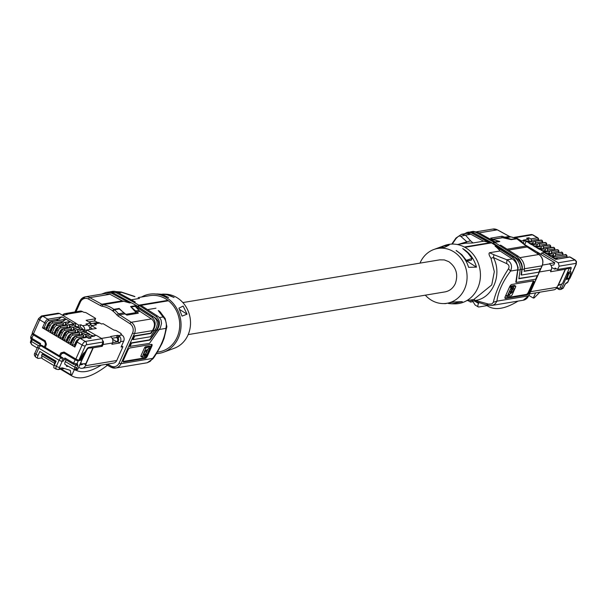 <?xml version="1.0" encoding="UTF-8"?>
<svg xmlns="http://www.w3.org/2000/svg" width="607" height="607" viewBox="0 0 607 607"><rect width="100%" height="100%" fill="white"/><g stroke="black" fill="none" stroke-linecap="round" stroke-linejoin="round"><path stroke-width="0.91" d="M532.529 244.78L533.06 245.554L534.926 245.979L536.732 246.305L537.036 245.63A1.123 0.994 -99.4 0 0 536.58 244.113L532.506 244.765L536.58 244.113M528.477 242.375L529.008 243.149L530.875 243.574L532.68 243.9L532.984 243.217A1.123 0.994 -99.4 0 0 532.529 241.7L528.454 242.36L532.529 241.7M534.668 244.181L535.268 242.838A1.123 0.994 -99.4 0 0 534.813 241.32L541.52 240.205L534.813 241.32A1.123 0.994 80.6 0 0 534.16 241.184L540.867 240.069A1.123 0.994 80.6 0 1 541.497 240.19A3.748 1.389 120.7 0 1 541.937 240.258A3.748 1.389 120.7 0 0 541.937 240.258L540.867 240.069M546.004 242.671A3.748 1.389 120.7 0 0 545.989 242.663A3.748 1.389 120.7 0 0 545.549 242.603L538.841 243.718A1.123 0.994 -99.4 0 0 537.499 244.166L537.134 244.993M533.075 242.588L533.447 241.761A1.123 0.994 80.6 0 1 534.16 241.184M532.9 243.407L534.312 244.242M538.841 243.718L538.864 243.726A1.123 0.994 80.6 0 1 539.319 245.251L538.72 246.594M536.952 245.812L538.363 246.647M553.341 254.629L553.713 253.802A1.123 0.994 80.6 0 1 555.048 253.347L561.763 252.231L555.079 253.362A1.123 0.994 -99.4 0 1 555.534 254.879L554.935 256.222M528.454 242.36L523.295 240.152L529.433 241.973M518.879 278.423L537.278 275.661L518.833 278.734L520.222 269.736C520.533 264.553 518.393 260.259 513.803 256.837L491.526 242.883L464.894 247.315M493.089 243.688L493.802 243.566L494.318 242.421L499.796 241.51L492.846 239.446M552.947 255.942L551.141 255.615L553.25 255.259L552.947 255.942L553.759 256.42M533.06 245.554L535.7 247.125L539.987 246.381A1.123 0.994 80.6 0 1 540.609 246.503L540.632 246.518A1.123 0.994 -99.4 0 1 541.087 248.035L540.784 248.711L537.112 247.967L539.752 249.53L544.661 248.908L540.617 249.583M536.732 246.305L537.544 246.783M557.81 258.825L551.672 257.011L555.701 259.401L569.245 256.928A1.123 0.994 -99.4 0 1 569.867 257.049L574.867 260.024L558.25 262.785L559.161 266.177L557.545 269.493L570.671 267.308A2.496 0.926 -59.3 0 1 570.967 267.353A2.496 0.926 -59.3 0 1 570.914 269.113L569.867 271.701L570.33 271.625A2.997 1.108 -59.3 0 1 570.709 273.567L568.911 278.552L569.692 278.423A2.496 0.69 -155.9 0 0 569.981 278.256L576.248 264.235A2.496 0.69 -155.9 0 1 575.967 264.394L569.692 278.423M551.141 255.615L547.62 254.606L551.649 256.996L566.255 254.705A3.748 1.389 120.7 0 0 566.255 254.705A3.748 1.389 120.7 0 0 565.815 254.644L551.672 257.011M540.898 254.492L541.71 252.96L544.16 252.55L547.59 254.591L552.142 253.605A1.123 0.994 80.6 0 1 552.772 253.726L552.772 253.726A1.123 0.994 80.6 0 1 553.25 255.259M541.71 252.96L558.25 262.785M530.617 241.776L531.216 240.433A1.123 0.994 80.6 0 0 530.753 238.915L528.864 237.785L526.58 238.164L528.477 239.295A1.123 0.994 80.6 0 1 528.932 240.812L528.629 241.487M527.824 242.239L531.876 241.563A1.123 0.994 80.6 0 1 532.506 241.685M532.68 243.9L533.492 244.378M529.008 243.149L531.649 244.72L535.928 243.968A1.123 0.994 80.6 0 1 536.558 244.097M540.784 248.711L541.596 249.196M539.987 249.462L544.039 248.787A1.123 0.994 80.6 0 1 544.661 248.908A1.123 0.994 -99.4 0 1 545.147 250.448L544.843 251.123L545.647 251.602M540.64 249.598L543.804 251.943L548.091 251.199A1.123 0.994 80.6 0 1 548.713 251.321L548.713 251.321A1.123 0.994 80.6 0 1 549.198 252.853L548.895 253.529L549.699 254.014M456.252 250.721L456.085 250.615C462.139 254.409 466.305 259.978 468.596 267.323L476.495 267.148L466.76 260.964M523.924 240.524L521.474 240.933L515.844 237.587L513.697 237.587M545.238 249.811L545.61 248.984A1.123 0.994 80.6 0 1 546.945 248.529L546.968 248.544A1.123 0.994 80.6 0 1 547.423 250.069L546.824 251.404M548.675 251.298L549.851 251.101M544.16 252.55L547.089 253.202L549.198 252.853M548.895 253.529L547.089 253.202M535.935 247.057L537.112 247.967M545.063 250.63L546.467 251.465M521.474 240.933L521.269 241.389M558.539 288.264L558.622 289.266A2.496 2.216 -99.4 0 0 561.596 288.257L560.026 287.764A1.252 1.108 -99.4 0 1 558.539 288.264L556.945 287.316A5 4.431 80.6 0 1 553.781 289.865L529.592 293.887M560.026 287.764L561.703 284.023M557.954 285.472L558.455 285.389A3.999 3.543 -99.4 0 0 560.223 284.471M525.26 244.947L540.996 254.295M544.039 251.867L545.215 252.778M531.876 244.644L532.506 244.765M530.26 241.836L528.849 240.994M528.864 237.785L528.249 239.158M516.838 238.839L511.208 239.613L502.604 237.724M567.651 271.997L568.964 272.46L569.867 271.701M541.163 250.372L544.843 251.123M492.785 243.521L493.908 243.331M478.885 302.567L478.521 303.394A4.499 1.669 120.7 0 0 478.278 306.914L475.122 305.04L472.269 300.488A4.499 1.669 -59.3 0 1 472.314 300.382M512.596 289.311L512.953 288.082M550.701 247.679L550.822 246.23L550.071 245.084L548.978 244.887A1.123 0.994 -99.4 0 1 549.601 245.008L549.623 245.023A3.748 1.389 120.7 0 1 550.071 245.084L550.071 245.084A3.748 1.389 120.7 0 0 550.048 245.076A3.748 1.389 120.7 0 0 549.601 245.008L542.916 246.138A1.123 0.994 80.6 0 1 543.371 247.656L542.772 248.999M545.799 248.695L544.623 248.885M550.875 253.817L551.482 252.474L558.19 251.359A1.123 0.994 80.6 0 0 557.734 249.841L550.997 250.941A1.123 0.994 80.6 0 1 551.482 252.474M558.812 252.497L558.926 251.048L558.174 249.902A3.748 1.389 120.7 0 0 558.152 249.887L558.174 249.902A3.748 1.389 120.7 0 0 557.734 249.841L551.019 250.957A1.123 0.994 -99.4 0 0 549.661 251.389L549.289 252.216M549.115 253.036L550.526 253.878M478.278 306.914A4.499 1.669 120.7 0 0 478.809 306.99L487.482 305.549A4.499 1.669 120.7 0 0 487.982 305.374M541.012 248.217L542.415 249.06M542.893 246.123A1.123 0.994 -99.4 0 0 541.55 246.579L541.186 247.398M553.167 255.448L554.578 256.283M464.302 233.801L467.382 232.36A9.993 8.855 80.6 0 1 472.2 233.361L489.485 242.808L490.919 242.565L473.824 233.088L469.074 232.071L466.965 232.42M461.586 234.256L466.722 233.399L470.766 234.264L465.448 235.152L461.586 234.256L455.94 238.065L451.783 244.097M557.545 269.493L555.048 268.006L554.51 269.113L551.664 267.421M441.775 246.571L436.828 248.407L444.893 247.231L449.15 245.038L442.169 246.419L441.775 246.571L442.973 247.246M516.39 256.404A9.993 8.855 -99.4 0 1 519.979 260.54L517.908 259.31C520.912 262.285 522.248 265.57 521.921 269.174L521.056 274.812L521.451 275.054L538.841 272.156L540.412 268.651L524.076 271.367L524.433 269.03C524.752 263.855 522.612 259.553 518.021 256.139L516.39 256.404L499.288 245.403A28.483 25.244 -99.4 0 0 494.318 242.421M515.722 258.339L516.542 258.203L498.613 246.662A26.981 23.916 -99.4 0 0 495.168 244.446L493.802 243.566M516.542 258.203A8.49 7.527 80.6 0 1 517.908 259.31M518.021 256.139L500.722 245.167L499.288 245.403M452.245 244.082L455.986 238.634L458.004 236.624L459.529 235.948L460.743 236.328L465.448 235.152L470.622 240.865L466.866 241.776L460.743 236.328M506.686 263.628L506.936 259.796L512.323 258.901L500.031 250.987L489.492 252.74C488.544 253.476 489.037 255.327 490.98 258.294L493.354 257.512L506.686 263.628C508.992 264.789 509.592 266.496 508.499 268.764C500.722 280.722 495.676 291.891 493.354 302.278L491.822 303.978L488.4 304.069L486.571 304.79M474.439 300.875L475.433 300.427L488.4 304.069M566.68 279.197L569.002 279.121L567.469 282.536L566.521 283.302L567.757 282.369L566.65 282.672L564.965 284.44M569.131 278.514A2.496 0.69 -155.9 0 1 569.29 278.954A2.496 0.69 -155.9 0 1 569.002 279.121M524.122 271.056L540.412 268.651M492.52 239.279L501.814 237.732L502.065 236.244L490.585 238.156L493.734 239.727L491.845 240.046M567.226 278.074L568.911 278.552M490.98 258.294L494.326 271.648L491.738 284.949L473.771 299.517L475.433 300.427C492.672 298.257 502.604 274.463 493.354 257.512L493.961 254.735L489.492 252.74M465.994 261.086L471.214 260.221L472.003 258.453L467.754 252.884L462.709 248.559C469.552 252.732 474.143 258.931 476.495 267.148M419.976 263.135A27.793 24.637 80.6 0 1 433.793 249.515A27.793 24.637 80.6 0 1 453.262 251.495A27.793 24.637 80.6 0 1 466.487 282.968A27.793 24.637 80.6 0 1 442.784 303.576A27.793 24.637 80.6 0 1 431.456 300.245A27.793 24.637 80.6 0 1 425.302 295.169M182.851 302.567L439.696 259.849L444.316 259.925L448.732 261.632C456.206 267.163 458.406 274.478 455.326 283.575C453.118 288.204 449.681 290.981 445.022 291.891L188.178 334.601M472.003 258.453L466.297 260.335L465.971 261.056M493.703 242.102L493.112 243.415L471.601 231.662A9.993 8.855 80.6 0 1 476.419 232.656L493.703 242.102L498.742 241.298L498.552 241.715M492.717 243.483L493.112 243.415M490.851 242.997L490.919 242.565M464.355 247.019L489.485 242.808M498.742 241.298L493.734 239.727M442.784 303.576L445.28 303.637L454.142 301.975L462.291 301.633L451.745 303.796L454.226 303.857A29.978 26.571 -99.4 0 0 479.796 281.625A29.978 26.571 -99.4 0 0 465.531 247.679A29.978 26.571 -99.4 0 0 444.529 245.547L442.169 246.419M493.354 302.278L496.905 301.155L495.456 303.568L493.316 305.018L491.693 305.48L486.935 305.109L470.964 299.987M493.961 254.735L506.936 259.796C511.36 262.421 512.566 266.177 510.563 271.063L508.499 268.764M519.979 260.54L521.603 263.688L522.377 266.951L521.451 275.054M516.254 238.771L511.003 239.264L502.065 236.244M512.566 289.258L510.737 293.583C513.681 291.223 514.592 289.198 513.469 287.513L512.619 288.826L512.847 289.63M512.323 258.901A8.49 7.527 80.6 0 1 513.689 260.008L516.147 261.845L518.166 267.649L516.208 282.414L535.708 279.167L537.278 275.661M556.384 268.802L554.51 269.113M491.693 305.48L523.181 300.245L528.735 295.791A1.502 0.417 -155.9 0 1 528.568 295.89L542.013 265.836A1.502 0.417 24.1 0 0 542.188 265.737A1.502 0.417 24.1 0 0 542.142 265.532M513.689 260.008C516.694 262.983 518.037 266.276 517.71 269.872L515.806 282.179L516.208 282.414M510.275 286.14L511.466 286.853L515.684 286.147L514.486 285.442L514.531 286.056L514.486 285.442L510.275 286.14L509.622 286.868L505.912 295.169L505.957 295.784L505.912 295.169L507.111 295.875L507.156 296.489L511.375 295.791L512.02 295.063L515.73 286.762M510.821 288.72L511.906 289.364L512.255 288.886L512.566 287.657L510.965 288.393L508.059 294.881L508.097 295.343L509.698 294.615L510.677 292.415L510.457 291.618M496.511 245.865L495.077 246.108L512.171 257.11A9.993 8.855 -99.4 0 1 515.76 261.245M505.434 298.507L527.111 294.896A2.496 0.926 120.7 0 0 529.228 292.521L533.545 282.877A2.496 0.926 120.7 0 0 533.682 280.92A2.496 0.926 120.7 0 0 533.386 280.874L511.701 284.478A2.496 0.926 120.7 0 0 509.584 286.861L505.267 296.504A2.496 0.926 120.7 0 0 505.138 298.462A2.496 0.926 120.7 0 0 505.434 298.507L504.956 298.219M456.335 250.539L461.859 254.758L466.297 260.335M504.91 297.984L526.315 294.425A2.496 0.926 120.7 0 0 528.431 292.043L532.749 282.407A2.496 0.926 120.7 0 0 533.105 280.92M476.419 232.656L478.043 232.39L473.285 231.366L471.176 231.715L474.757 233.604M478.043 232.39L495.13 241.867M458.589 244.302L466.866 241.776L465.546 243.179L473.028 242.959L470.622 240.865M498.613 246.662L497.937 246.776M558.622 289.266L556.551 288.037M470.167 231.995L471.176 231.715M473.543 232.936L474.985 233.566M563.046 288.234L561.596 288.257L567.674 274.675L568.349 274.561L566.559 279.524M563.994 286.572L563.205 288.181L561.187 289.342L563.205 287.991L564.829 284.721M451.745 303.796L448.421 303.485M529.744 248.582L530.002 248.013L529.092 248.164M530.002 248.013L525.745 245.486M567.704 267.801L568.691 268.347A2.496 0.728 119.2 0 1 568.44 270.236L562.947 282.505A1.502 0.44 -60.8 0 1 561.786 284L558.63 284.956A1.502 0.44 -60.8 0 0 558.402 285.093L558.008 285.411A1.502 0.554 -59.3 0 0 557.34 286.428L556.953 287.308L530.571 291.694M558.008 285.411L565.216 269.303L550.511 271.746L551.293 269.994L539.395 271.974M500.031 250.987A28.483 25.244 -99.4 0 0 495.077 246.108M495.168 244.446L494.553 244.545M551.293 269.994A4.499 3.983 80.6 0 0 550.632 264.933L549.646 263.893A1.502 0.417 -155.9 0 1 549.585 263.666A1.502 0.417 -155.9 0 1 549.752 263.567L549.623 263.863M550.959 265.396L553.796 264.925L554.775 262.732L549.752 263.567M554.775 262.732L538.181 252.876L536.77 253.104M511.466 286.853L507.156 296.489M565.216 269.303A7.496 2.079 24.1 0 0 565.489 269.242L568.456 268.34A2.496 0.728 119.2 0 1 568.691 268.347M467.344 232.367L470.766 234.264M567.287 272.816A1.502 1.328 80.6 0 1 567.674 274.675L566.604 274.334M539.873 292.179L534.183 297.908L533.295 298.052L528.894 295.442M533.295 298.052L535.609 292.885M467.876 300.495L470.501 302.058L472.762 301.709M473.028 242.959L483.567 241.207L467.382 232.36M470.501 302.058L471.373 300.101M510.699 293.12L510.624 293.522M487.095 305.617L488.294 306.414C495.623 310.526 505.555 308.758 518.082 301.087M508.013 294.448L509.539 291.277M511.276 290.685L511.223 291.337L512.027 290.563L512.073 289.911L511.276 290.685M513.871 287.566L513.469 287.513M508.059 294.881L507.991 295.283M511.989 287.756L512.596 288.12L512.566 287.657M511.906 289.364L510.737 291.99L509.645 291.337M483.567 241.207A28.483 25.244 80.6 0 1 489.47 242.846M131.416 307.256L138.313 313.212L126.833 315.124L119.306 308.955L114.366 309.775L113.092 311.216L112.53 310.776L113.805 309.342L119.169 308.447L125.179 314.13M141.53 297.028A29.978 26.571 80.6 0 1 153.928 293.879A29.978 26.571 80.6 0 1 166.143 297.468A29.978 26.571 80.6 0 1 181.023 326.467A29.978 26.571 80.6 0 1 163.624 352.189L174.361 348.221A27.793 24.637 -99.4 0 0 190.492 324.373A27.793 24.637 -99.4 0 0 176.698 297.491A27.793 24.637 -99.4 0 0 165.37 294.16L162.577 294.092M156.727 293.947L163.055 294.919L168.571 297.476L161.796 294.676L153.928 293.879M157.001 293.955L166.629 294.592L174.065 297.483L168.708 295.025L162.843 294.099M179.634 309.517L187.055 314.176L183.147 306.057L178.921 308.174L182.062 316.118L187.055 314.176M163.624 352.189A29.978 26.571 80.6 0 1 156.371 353.638M138.13 297.597L149.717 295.67A28.483 25.244 80.6 0 1 167.889 300.344L167.638 300.913M140.9 305.359L168.45 300.776A28.483 25.244 80.6 0 1 177.123 337.272A28.483 25.244 80.6 0 1 159.057 351.855L157.319 352.143M138.442 306.952L155.68 318.212C159.246 321.179 159.573 325.079 156.659 329.92L149.595 339.837L131.15 342.902L129.579 346.407L149.481 343.403L160.385 327.75L161.523 323.432L161.06 320.026A9.993 8.855 -99.4 0 0 157.562 316.08L140.854 305.329L139.428 305.571L138.146 306.998M131.567 306.914L135.179 306.315L139.944 311.391L151.469 318.91C155.028 321.877 155.354 325.777 152.44 330.618L150.627 333.175L151.022 333.41L152.865 330.823C156.287 325.132 155.908 320.542 151.72 317.051L135.179 306.315M135.209 306.269L136.643 306.034L153.343 316.786L151.72 317.051M133.851 302.24L115.952 292.604L117.591 292.331L135.285 301.998L133.851 302.24L138.851 305.177L167.889 300.344M122.182 300.837L101.824 304.221A5 4.431 80.6 0 0 103.144 304.684A1.502 0.66 99.7 0 0 102.31 306.277A6.495 5.759 80.6 0 1 100.595 305.678A1.502 0.569 -61.3 0 1 101.824 304.221L89.76 297.627A8.49 7.527 -99.4 0 0 85.276 296.838L105.049 293.545L109.981 294.266L122.182 300.837L129.632 302.939L131.066 302.703A28.483 25.244 80.6 0 1 136.059 305.64L135.824 306.171M118.911 309.016L119.169 308.447M137.546 306.618L138.836 306.398M133.206 303.773L137.994 306.383L138.851 305.177M137.994 306.383L137.349 306.489M125.581 314.365L136.127 312.613L130.581 306.55L136.059 305.64M136.127 312.613L136.408 313.531M102.31 306.277A26.981 23.916 80.6 0 1 112.53 310.776L113.418 310.632M75.7 370.08C82.021 373.419 90.557 371.765 101.301 365.118M68.902 373.586L71.838 375.93C80.336 380.536 92.196 376.977 107.431 365.27M61.269 369.048L71.14 374.914L70.26 370.369L62.324 367.857L59.569 368.32A2.496 2.216 80.6 0 1 57.991 369.595L64.433 368.525M71.14 374.914L72.021 374.762L74.191 369.929M68.075 366.294L67.013 366.476A2.496 0.926 -59.3 0 1 66.717 366.431A2.496 0.926 -59.3 0 1 66.542 365.384M65.564 364.602A3.748 1.389 -59.3 0 1 65.124 364.541A3.748 1.389 -59.3 0 1 65.321 361.605L66.087 359.89M73.432 364.177L64.782 359.124L73.546 364.321L75.807 364.913L76.763 364.147L78.288 360.725L80.731 360.323L79.312 359.974M64.964 359.147L64.866 357.948L63.492 361.013A2.496 2.216 -99.4 0 0 62.483 357.637L60.222 356.294L61.679 353.661L65.336 352.788M32.869 333.455L32.49 333.516A2.496 0.69 -155.9 0 0 32.201 333.683A2.496 0.69 -155.9 0 0 33.347 334.889L44.622 341.589L45.457 344.017L44.432 346.916L42.171 345.573L40.897 345.785A2.496 0.926 120.7 0 0 38.772 348.168L36.048 354.26L38.044 355.444L39.819 351.476L56.132 361.173L54.364 365.133A3.748 1.389 120.7 0 0 54.16 368.077L57.991 369.595M44.432 346.916L60.222 356.294M73.72 364.352L73.622 363.145L75.154 359.731L63.879 353.031M75.154 359.731A2.496 0.69 24.1 0 0 78.288 360.725M92.036 325.549L90.261 324.495A4.499 3.983 80.6 0 1 92.317 323.379L97.34 322.545A4.499 3.983 80.6 0 1 99.836 323.038L101.437 323.986L103.144 323.706L113.122 329.631A1.502 0.417 -155.9 0 0 114.86 330.238A1.548 0.432 -155.9 0 1 116.658 330.861L120.52 333.16A1.502 0.417 -155.9 0 1 121.21 333.888A1.502 0.417 -155.9 0 1 121.036 333.987A1.502 0.417 24.1 0 0 120.861 334.085A1.502 0.417 24.1 0 0 121.544 334.806L121.908 335.026A4.499 3.983 80.6 0 1 123.737 341.104L121.089 347.014L122.918 346.711L121.582 345.922M122.918 346.711L116.741 360.52A5 4.431 80.6 0 1 113.57 363.077L82.279 368.274A5 4.431 80.6 0 1 79.502 367.728L78.69 367.25M93.797 321.065L95.466 321.247L97.59 322.514M86.217 337.257L85.412 336.771L87.825 335.747L85.716 336.096A1.123 0.994 -99.4 0 0 85.261 334.578L89.282 333.888L85.997 332.196L86.976 330.003L84.768 330.375L82.438 328.986A1.996 1.768 -99.4 0 0 81.581 327.924L79.987 326.976L77.817 327.332L78.796 325.147L80.966 324.783L79.987 326.976M117.91 341.718L116.992 341.87L117.857 340.11L117.303 338.069L116.43 337.553M62.475 315.238L67.225 314.449A1.502 0.417 -155.9 0 0 67.392 314.35A1.502 0.417 -155.9 0 0 67.331 314.123L67.187 314.456M75.154 325.754L76.49 326.543M75.989 323.478L78.796 325.147M88.44 325.572L89.874 325.329L90.853 323.136L86.111 320.321L95.428 318.766L94.449 320.959L88.774 321.9M89.79 329.533A4.499 3.983 -99.4 0 0 87.583 324.897L85.989 323.948L90.853 323.136M82.491 311.603L67.331 314.123L66.117 313.599A4.499 3.983 -99.4 0 0 65.01 313.607L79.995 311.11A4.499 3.983 80.6 0 1 82.491 311.603L82.856 311.816A1.502 0.417 -155.9 0 0 84.737 312.415A1.502 0.417 24.1 0 1 86.619 313.015L94.912 317.947A1.502 0.417 -155.9 0 1 95.595 318.667A1.502 0.417 -155.9 0 1 95.428 318.766M84.768 330.375A4.499 3.983 -99.4 0 0 82.56 325.731L80.966 324.783M65.01 313.607A4.499 3.983 -99.4 0 0 62.536 315.23M75.101 325.913L76.05 323.303L72.658 324.123M87.825 335.747L89.844 334.677L89.305 333.903L85.23 334.563A1.123 0.994 80.6 0 0 84.608 334.442L88.432 333.835M87.006 337.348L80.299 338.463A1.123 0.994 -99.4 0 0 79.669 338.342L86.376 337.226A1.123 0.994 -99.4 0 1 87.006 337.348L88.903 338.478L91.179 338.099L89.29 336.968A1.123 0.994 -99.4 0 0 87.947 337.424L87.772 337.811M85.716 336.096L85.412 336.771M83.485 335.625L83.895 335.018A1.123 0.994 80.6 0 1 84.608 334.442M82.165 334.844L81.361 334.366L85.792 332.264L85.253 331.498L84.381 331.43M83.766 333.334L81.664 333.691L81.361 334.366M81.664 333.691A1.123 0.994 -99.4 0 0 81.201 332.166L85.253 331.498L81.201 332.166M79.426 333.22L79.843 332.606A1.123 0.994 80.6 0 1 81.179 332.158M78.113 332.439L77.301 331.961L77.605 331.278A1.123 0.994 -99.4 0 0 77.15 329.76L80.329 329.017M75.374 330.815L75.792 330.2A1.123 0.994 80.6 0 1 77.127 329.745M74.062 330.026L73.25 329.548L73.553 328.873A1.123 0.994 -99.4 0 0 73.098 327.355L76.277 326.612M71.323 328.402L71.732 327.788A1.123 0.994 80.6 0 1 73.075 327.34M70.01 327.621L69.198 327.143L69.501 326.46A1.123 0.994 -99.4 0 0 69.046 324.942L69.023 324.927A1.123 0.994 -99.4 0 0 67.681 325.382L67.271 325.997M65.951 325.215L65.146 324.73L67.559 323.706L70.169 321.672L64.995 322.537A1.123 0.994 -99.4 0 1 65.45 324.055L65.146 324.73M61.899 322.803L61.095 322.325L66.117 319.267L70.146 321.664L64.995 322.537M64.964 322.522A1.123 0.994 -99.4 0 0 63.629 322.977L63.219 323.584M60.799 322.992L61.095 322.325M63.082 324.616L64.494 325.458M67.134 327.029L68.545 327.863M71.194 329.434L72.597 330.269M75.245 331.847L76.649 332.682M79.297 334.252L80.708 335.087M83.349 336.657L84.76 337.5M76.141 342.523L75.678 342.249L74.555 344.746L75.025 345.019M76.634 341.635L74.35 346.529L74.858 347.075L70.829 344.685L72.241 345.133L74.555 344.746M79.684 365.012L81.505 364.708A3.999 3.543 -99.4 0 0 83.288 363.775M70.966 342.614L70.503 342.34L71.618 339.837A2.997 1.108 -59.3 0 1 73.819 337.105M70.829 344.685L73.06 339.632L70.807 344.67L66.778 342.272L68.189 342.72L70.442 337.682A2.625 0.971 -59.3 0 1 72.673 335.185L79.38 334.07L78.781 335.405M70.807 344.67L70.291 344.123L72.574 339.23M70.503 342.34L68.189 342.72M64.388 352.227L60.905 352.917L59.334 355.763M60.905 352.917L64.054 352.022L75.845 359.033A2.496 0.69 24.1 0 0 78.978 360.027L79.912 359.617M68.523 336.824L66.239 341.718L66.755 342.257L62.726 339.867L66.914 340.208M62.726 339.867L64.957 334.814L62.703 339.852L58.674 337.462L60.085 337.909L62.339 332.864A2.625 0.971 -59.3 0 1 64.562 330.367A1.123 0.994 80.6 0 0 64.107 328.85L64.084 328.835A3.748 1.389 -59.3 0 0 60.905 332.401L60.928 332.416A3.748 1.389 -59.3 0 1 64.107 328.85L70.791 327.719A1.123 0.994 -99.4 0 0 70.169 327.598L63.454 328.713A1.123 0.994 80.6 0 1 64.084 328.835L70.791 327.719M60.419 332.006L58.135 336.9L58.644 337.446L54.615 335.049L56.026 335.496L58.348 335.11L59.759 331.961A2.997 1.108 -59.3 0 1 62.301 329.1L62.612 329.047M56.368 329.601L54.084 334.495L54.592 335.034L50.563 332.644L51.974 333.091L54.228 328.053A2.625 0.971 -59.3 0 1 56.459 325.549A1.123 0.994 -99.4 0 0 56.003 324.032L62.688 322.901A1.123 0.994 80.6 0 0 62.058 322.78L55.351 323.895A1.123 0.994 80.6 0 1 55.973 324.017A3.748 1.389 -59.3 0 0 52.794 327.59L54.228 328.053M52.316 327.188L50.024 332.082L50.54 332.628L46.511 330.231L47.923 330.678L50.237 330.299L51.648 327.143L52.119 327.416M46.511 330.231L48.765 325.193A3.748 1.389 -59.3 0 1 51.944 321.627A1.123 0.994 80.6 0 1 52.407 323.144A2.625 0.971 -59.3 0 0 50.176 325.64L48.742 325.177L46.489 330.216L42.46 327.826L46.648 328.167M45.328 347.447L46.42 344.313L45.229 340.846L33.438 333.835A2.496 0.69 -155.9 0 1 32.3 332.628L38.567 318.607A2.496 0.69 -155.9 0 0 39.713 319.813L33.438 333.835M62.802 353.342L63.325 352.515M54.137 365.695L42.08 358.532L41.61 355.581L42.126 354.116L55.138 361.848L54.402 363.183L54.387 365.08M43.203 353.486L42.922 354.283L42.126 354.116M41.61 355.581L54.402 363.183M55.138 361.848L55.776 361.969M42.922 354.283L55.798 361.931M54.759 332.977L54.289 332.704L55.412 330.208A2.997 1.108 -59.3 0 1 57.604 327.477M54.289 332.704L51.974 333.091M62.567 325.777L63.166 324.434A1.123 0.994 -99.4 0 0 62.711 322.916L62.688 322.901M50.237 330.299L50.707 330.572M54.501 324.229L54.198 324.282A2.997 1.108 120.7 0 0 51.648 327.143M50.586 322.059A1.123 0.994 80.6 0 1 51.299 321.482L66.095 319.252L62.066 316.862L57.035 319.919L57.847 320.397M73.599 323.713L70.169 321.672M76.05 323.303L59.516 313.478L58.143 313.204L41.504 315.966A2.496 2.216 80.6 0 1 42.892 316.239L59.516 313.478M46.489 330.216L45.973 329.677L48.257 324.783M46.185 327.886L47.596 324.73A2.997 1.108 -59.3 0 1 50.146 321.877L50.449 321.824M56.739 320.579L57.035 319.919M76.232 326.589L73.09 324.267L72.218 324.206M73.629 325.041L69.198 327.143M77.119 326.665L73.098 327.355M80.283 328.994L77.15 326.68M84.335 331.399L81.179 329.07L77.15 329.76M88.394 333.812L85.792 332.264M83.857 353.13L83.963 353.107A1.502 1.328 -99.4 0 0 84.813 352.363L86.551 349.67A2.496 0.926 -59.3 0 1 88.584 347.477L101.71 345.292L103.031 342.037L101.923 338.676L96.285 335.33L93.326 335.952L89.844 334.677M73.25 329.548L77.688 327.454M77.301 331.961L81.74 329.859M70.146 321.664L64.342 322.4M54.615 335.049L56.868 330.011A3.748 1.389 -59.3 0 1 60.055 326.437L66.74 325.306A1.123 0.994 -99.4 0 0 66.11 325.185L59.403 326.3C58.431 326.49 57.407 327.545 56.337 329.449L56.846 329.996A3.748 1.389 -59.3 0 1 60.032 326.422A1.123 0.994 -99.4 0 0 59.403 326.3M66.762 325.322A1.123 0.994 80.6 0 1 67.218 326.839L66.618 328.182M58.348 335.11L58.811 335.39M70.67 330.595L71.269 329.252A1.123 0.994 -99.4 0 0 70.814 327.734M60.085 337.909L62.862 337.796M62.703 339.852L62.187 339.305L64.471 334.411M64.137 340.315L66.391 335.276L64.979 334.829A3.748 1.389 -59.3 0 1 68.159 331.255L74.843 330.125A1.123 0.994 -99.4 0 0 74.221 330.003L67.514 331.118A1.123 0.994 80.6 0 1 68.136 331.24A3.748 1.389 -59.3 0 0 64.957 334.814L64.57 334.191M66.391 335.276A2.625 0.971 -59.3 0 1 68.614 332.773A1.123 0.994 80.6 0 0 68.159 331.255L74.843 330.125A1.123 0.994 80.6 0 1 75.329 331.657L74.729 333M62.4 337.522L63.811 334.366A2.997 1.108 120.7 0 1 66.353 331.505L66.664 331.46M68.037 337.704L67.567 337.431L66.451 339.928M67.567 337.431A2.997 1.108 -59.3 0 1 69.759 334.7M68.621 336.604L69.008 337.219L66.755 342.257L69.008 337.219A3.748 1.389 -59.3 0 1 72.187 333.653L78.895 332.537A1.123 0.994 -99.4 0 0 78.273 332.408L71.565 333.524A1.123 0.994 80.6 0 1 72.187 333.653L72.187 333.653A1.123 0.994 80.6 0 1 72.673 335.185M78.925 332.545A1.123 0.994 80.6 0 1 79.38 334.07M74.904 336.513A1.123 0.994 80.6 0 1 75.617 335.937L82.324 334.821A1.123 0.994 80.6 0 1 82.954 334.943L76.239 336.058L82.954 334.943A1.123 0.994 -99.4 0 1 83.432 336.475L76.725 337.591A1.123 0.994 -99.4 0 0 76.27 336.073A3.748 1.389 -59.3 0 0 73.083 339.647L74.494 340.095A2.625 0.971 -59.3 0 1 76.725 337.591M82.833 337.818L83.432 336.475M75.511 364.936L74.32 369.807L74.35 369.056L76.444 368.942L75.291 370.149L76.467 369.951A2.496 2.216 -99.4 0 0 78.045 368.677L84.123 355.087A1.502 1.328 -99.4 0 0 83.758 353.251M39.69 345.482L40.57 343.509L31.814 338.311L31.913 339.51L40.168 344.412M62.483 357.637L61.201 357.849L40.897 345.785A2.496 2.216 -99.4 0 0 39.508 345.512L40.783 345.3A2.496 2.216 80.6 0 1 42.171 345.573M38.044 355.444A3.748 1.389 120.7 0 0 37.846 358.38A3.748 1.389 120.7 0 0 38.287 358.441L41.966 357.834M45.457 344.017L46.276 343.881M44.622 341.589L45.442 341.453M32.512 344.966L31.716 344.693L30.646 341.733M30.942 343.266L31.473 341.491L30.965 340.664L30.35 342.287L31.716 344.693L37.194 347.948M83.971 363.73L85.845 364.845L85.45 365.718A5 4.431 80.6 0 1 82.279 368.274M85.268 352.288L84.062 353.084M116.992 341.87L112.576 339.252M80.83 362.455L86.611 350.368A2.496 1.115 -57.6 0 1 88.903 348.092L92.939 347.826A7.496 2.079 24.1 0 0 93.258 347.788L102.264 346.293L100.83 345.444M96.02 335.375L86.976 330.003L96.293 328.455L91.551 325.633L90.564 327.826L92.651 329.062M92.317 323.379A4.499 3.983 80.6 0 1 94.821 323.872L96.414 324.821L91.551 325.633M103.22 341.058A4.499 3.983 80.6 0 1 103.046 344.541L112.485 342.97A4.499 3.983 80.6 0 0 111.635 337.697L110.77 336.877A1.502 0.417 -155.9 0 1 110.626 336.559A1.502 0.417 -155.9 0 1 110.8 336.46L110.671 336.748M121.908 335.026L118.532 335.588A1.502 0.417 -155.9 0 0 117.417 335.36L110.8 336.46M112.485 342.97L111.893 344.283L119.883 342.955L120.474 341.642A4.499 3.983 -99.4 0 0 119.625 336.369L118.099 338.114A1.996 1.768 80.6 0 1 118.479 340.459L117.887 341.771L119.883 342.955M103.046 344.541L102.264 346.293M85.845 364.845A1.502 0.554 120.7 0 0 86.057 363.904L85.853 363.676A1.502 0.668 122.4 0 0 85.837 363.669A1.502 0.668 122.4 0 0 85.625 363.623L81.323 363.904A1.502 0.668 122.4 0 1 81.11 363.851A1.502 0.668 122.4 0 1 81.126 362.637M119.625 336.369L118.532 335.588L117.553 337.773L118.099 338.114M112.083 338.274L116.438 337.545A1.502 0.417 -155.9 0 1 117.553 337.773M89.768 334.434L92.325 335.952M112.614 342.652L117.887 341.771M93.835 335.739L94.464 336.111L88.66 336.847M75.678 342.249A2.997 1.108 -59.3 0 1 77.871 339.518M134.906 296.694L121.62 292.331L116.514 291.641L121.271 292.013L121.62 292.331L118.524 292.847M131.249 299.797L139.496 298.424M109.04 291.997L112.583 291.36A9.993 8.855 80.6 0 1 117.591 292.331M110.155 291.755L115.952 292.604M124.701 299.221L131.719 302.999M113.372 293.029A9.993 8.855 80.6 0 0 108.365 292.058L105.937 292.46L111.741 293.302L113.372 293.029L131.066 302.703M136.036 305.7L136.56 305.609M101.551 294.129L105.937 292.46M129.632 302.939L111.741 293.302M139.428 305.571L155.931 316.353C160.127 319.836 160.506 324.426 157.084 330.125L149.997 340.072L131.544 343.137L129.974 346.643M149.595 339.837L149.997 340.072M151.022 333.41L134.686 336.126L133.115 339.632L150.513 336.741L156.477 327.742L157.304 324.138L156.841 320.731A9.993 8.855 -99.4 0 0 153.343 316.786M159.368 317.598L163.108 316.975L165.195 318.546L166.872 326.68L165.908 328.379C166.94 323.668 166.007 319.866 163.108 316.975L158.245 310.564L159.573 311.239M160.931 312.757L158.245 310.564M155.961 308.212L147.509 309.616M124.814 313.902L119.587 314.775L131.241 322.279A8.49 7.527 80.6 0 1 134.458 333.607L121.013 363.669L152.668 358.403L150.202 361.347L147.182 362.774L152.736 358.957C154.368 357.265 157.494 352.03 162.122 343.251L164.049 338.486L166.872 326.68M123.661 361.992L145.346 358.388A2.496 0.926 120.7 0 0 147.463 356.005L151.773 346.369A2.496 0.926 120.7 0 0 151.909 344.412A2.496 0.926 120.7 0 0 151.613 344.366L129.936 347.97A2.496 0.926 120.7 0 0 127.811 350.353L123.502 359.989A2.496 0.926 120.7 0 0 123.365 361.947A2.496 0.926 120.7 0 0 123.661 361.992L123.191 361.711M133.115 339.632L132.713 339.396L134.284 335.891L134.686 336.126M150.627 333.175L134.284 335.891M151.773 346.369L150.976 345.891L150.589 346.756M150.976 345.891A2.496 0.926 120.7 0 0 151.34 344.412M145.346 358.388L144.542 357.91A2.496 0.926 120.7 0 0 146.105 356.537M144.542 357.91L123.145 361.476M150.733 347.47L150.688 346.847L149.489 346.142L149.534 346.756L149.489 346.142L145.278 346.84L144.625 347.568L140.915 355.869L140.961 356.484L140.915 355.869L142.114 356.575L142.159 357.189L146.37 356.491L147.023 355.763L150.733 347.47L150.688 346.847L146.469 347.553L145.824 348.281L142.159 357.189M147.106 349.761L147.144 350.224L147.091 349.761C144.162 352.121 143.252 354.147 144.375 355.831L144.883 355.285L143.692 354.571L143.753 352.933M143.973 355.77L144.398 355.831M146.651 349.928L147.144 350.224L146.803 350.983L145.93 350.467M144.883 355.285L146.803 350.983M146.568 352.659L146.613 352.007L145.771 353.433L146.568 352.659M146.879 354.951L146.393 355.497L145.278 355.679L145.248 355.224L148.146 348.729L149.747 348.001L146.879 354.951L145.703 354.245M145.248 355.224L145.172 355.619M149.17 348.092L149.785 348.456L149.747 348.001M148.154 348.714L147.16 350.945M131.15 342.902L131.544 343.137M537.036 245.63L534.926 245.979M532.984 243.217L530.875 243.574M542.468 242.883A2.625 0.971 120.7 0 0 541.975 241.723L535.268 242.838M541.975 241.723A1.123 0.994 -99.4 0 0 541.52 240.205A3.748 1.389 120.7 0 1 541.96 240.273L542.719 241.411L542.597 242.861M538.864 243.726L545.549 242.603A1.123 0.994 -99.4 0 0 544.927 242.474L538.212 243.589M539.319 245.251L546.027 244.135A1.123 0.994 -99.4 0 0 545.572 242.61A3.748 1.389 120.7 0 1 546.019 242.679L546.77 243.817L546.649 245.274M546.52 245.296A2.625 0.971 120.7 0 0 546.027 244.135M554.426 253.225L562.226 252.315A3.748 1.389 120.7 0 0 562.203 252.3A3.748 1.389 120.7 0 0 561.763 252.231A3.748 1.389 120.7 0 1 562.226 252.315L562.985 253.453L562.864 254.902M562.727 254.925A2.625 0.971 120.7 0 0 562.241 253.764L555.534 254.879M562.241 253.764A1.123 0.994 -99.4 0 0 561.786 252.246A1.123 0.994 80.6 0 0 561.134 252.11M541.087 248.035L538.986 248.384M576.248 264.235L576.491 261.534L575.315 260.084L570.314 257.11A3.748 1.389 120.7 0 0 569.867 257.049L555.701 259.401M565.185 254.515A1.123 0.994 -99.4 0 1 565.815 254.644L551.649 256.996M547.62 254.606L552.795 253.741L547.59 254.591M554.76 250.084L554.874 248.635L554.123 247.497A3.748 1.389 120.7 0 0 554.1 247.481A3.748 1.389 120.7 0 0 553.652 247.413L553.675 247.428A1.123 0.994 -99.4 0 0 553.03 247.292L554.123 247.497A3.748 1.389 120.7 0 0 553.675 247.428L546.968 248.544M523.295 240.152L528.477 239.295M530.753 238.915L537.468 237.8A1.123 0.994 80.6 0 1 537.923 239.317L531.216 240.433M515.844 237.587L532.46 234.826L537.468 237.8A3.748 1.389 120.7 0 1 537.908 237.861L538.659 239.006L538.546 240.455M554.623 250.107A2.625 0.971 120.7 0 0 554.138 248.946A1.123 0.994 -99.4 0 0 553.675 247.428L546.945 248.529M547.423 250.069L554.138 248.946M557.082 249.705L558.152 249.887A3.748 1.389 120.7 0 0 557.704 249.826A1.123 0.994 -99.4 0 0 557.082 249.705L550.374 250.82M526.823 241.161L528.932 240.812M575.967 264.394A1.252 0.463 120.7 0 0 575.884 263.4L559.161 266.177M536.558 247.178L540.609 246.503M540.632 246.518L536.588 247.193M524.311 240.6L523.287 243.012M514.433 237.322L531.072 234.552A2.496 2.216 80.6 0 1 532.46 234.826A3.748 1.389 120.7 0 1 532.908 234.886L537.908 237.861M526.094 241.419L524.805 244.462M527.422 247.178A1.502 0.539 122.8 0 0 527.324 247.026L526.239 246.063A1.502 0.379 -39.8 0 0 526.049 246.025A5 4.431 -99.4 0 0 527.142 246.996L508.499 250.099M539.084 254.69A1.502 0.539 122.8 0 0 538.978 254.53L527.324 247.026A1.502 0.539 122.8 0 0 527.142 246.996L538.796 254.5A8.49 7.527 80.6 0 1 542.013 265.836L524.478 268.749M516.732 238.733L526.239 246.063A1.502 0.379 -39.8 0 1 526.246 246.252M507.057 249.181L526.049 246.025A28.483 25.244 -99.4 0 0 516.572 238.718M545.147 250.448L543.037 250.797M568.85 272.475A1.502 0.554 -59.3 0 1 568.729 273.203A1.502 0.637 19.9 0 0 570.709 273.567M570.33 271.625A1.502 1.328 80.6 0 1 569.169 272.406M543.371 247.656L550.079 246.541A1.123 0.994 -99.4 0 0 549.623 245.023L542.916 246.138M550.572 247.702A2.625 0.971 120.7 0 0 550.079 246.541M570.914 269.113L568.478 267.672M558.675 252.52A2.625 0.971 120.7 0 0 558.19 251.359M566.786 257.338A2.625 0.971 120.7 0 0 566.293 256.177A1.123 0.994 -99.4 0 0 565.838 254.652A3.748 1.389 120.7 0 1 566.285 254.72L567.037 255.858L566.915 257.315M555.193 258.021L566.293 256.177M478.521 303.394L474.841 301.209M472.2 233.361L473.824 233.088M575.315 260.084A3.748 1.389 120.7 0 0 574.867 260.024A2.496 2.216 -99.4 0 1 575.884 263.4M503.211 237.625L492.687 239.37M520.26 269.447L521.921 269.174M492.474 239.257L490.904 239.515M544.669 251.996L548.713 251.321L544.691 252.004M567.477 272.384L567.742 272.535A1.502 1.328 80.6 0 1 568.349 274.561A1.502 0.637 -160.1 0 0 568.562 274.364A1.502 1.502 0 0 0 567.917 272.566A1.502 0.554 120.7 0 0 567.742 272.535L567.386 272.596M568.046 272.778A1.502 0.554 120.7 0 0 567.917 272.566L567.507 272.315M568.615 273.522L568.38 272.991M524.433 269.03L522.331 269.379M510.904 236.942A1.502 0.66 99.7 0 0 510.806 236.905A1.502 0.66 99.7 0 0 510.699 236.905A28.483 25.244 80.6 0 1 515.942 238.437M504.151 237.314L509.379 236.442A5 4.431 -99.4 0 0 510.699 236.905L505.532 237.769M538.409 240.478A2.625 0.971 120.7 0 0 537.923 239.317M516.087 238.452L509.554 236.464A1.502 0.569 -61.3 0 0 509.379 236.442L497.315 229.848L478.969 232.898M528.697 295.601A1.502 0.417 -155.9 0 1 528.735 295.791L542.188 265.737C543.773 261.162 542.704 257.429 538.978 254.53A1.502 0.539 122.8 0 0 538.796 254.5L519.933 257.634M520.222 269.736L518.112 270.085M509.66 236.586A1.502 0.569 -61.3 0 0 509.554 236.464L497.49 229.878L492.831 229.059A8.49 7.527 -99.4 0 1 497.315 229.848A1.502 0.569 -61.3 0 1 497.49 229.878A1.502 0.569 -61.3 0 1 497.603 230.007M523.181 300.245A8.49 7.527 80.6 0 0 528.568 295.89L496.905 301.155C498.18 291.618 502.733 281.587 510.563 271.063L517.71 269.872M513.803 256.837L512.171 257.11M526.315 294.425L527.111 294.896M528.431 292.043L529.228 292.521M505.957 295.784L507.012 296.406M568.486 273.992A1.502 0.637 -160.1 0 1 568.562 274.364L566.741 279.417M566.521 283.302L565.701 283.439L563.865 286.868M532.749 282.407L533.545 282.877M549.646 263.893L542.446 265.084M558.402 285.093L565.489 269.242M567.537 267.831L568.456 268.34M457.283 244.515L465.546 243.179M565.868 283.401L566.65 282.672M509.622 286.868L510.821 287.581M509.478 291.709L510.677 292.415M508.203 294.562L509.212 295.161M511.079 288.188L512.255 288.886M508.499 293.902L509.698 294.615M113.092 311.216A26.981 23.916 -99.4 0 1 116.848 314.912A6.495 5.759 80.6 0 0 118.274 316.179A1.502 0.539 122.8 0 1 119.587 314.775A5 4.431 80.6 0 1 118.494 313.804L123.661 312.946M116.848 314.912A1.502 0.379 -39.8 0 1 118.494 313.804A28.483 25.244 -99.4 0 0 114.366 309.775M118.274 316.179L129.928 323.683A6.996 6.199 80.6 0 1 132.576 333.015L119.131 363.069A6.996 6.199 80.6 0 1 110.998 365.998L107.492 364.086M151.469 318.91L131.241 322.279A1.502 0.539 122.8 0 0 129.928 323.683M136.492 311.96L139.944 311.391M135.46 310.981L138.927 310.405M132.576 333.015A1.502 0.417 -155.9 0 0 134.458 333.607L152.44 330.618M147.106 362.781L115.626 368.017L110.967 367.205A1.502 0.569 -61.3 0 0 111.134 367.227A8.49 7.527 80.6 0 0 115.626 368.017A8.49 7.527 80.6 0 0 121.013 363.669A1.502 0.417 -155.9 0 1 119.131 363.069M105.777 364.367L110.967 367.205A1.502 0.569 -61.3 0 1 110.998 365.998M110.853 367.068L105.876 364.352M100.595 305.678L88.531 299.084A1.502 0.569 -61.3 0 1 89.76 297.627L109.981 294.266M113.805 309.342A28.483 25.244 80.6 0 0 103.144 304.684L123.578 301.284M74.942 311.952L79.714 301.284L85.276 296.838A8.49 7.527 -99.4 0 0 79.881 301.186A1.502 0.417 24.1 0 0 79.714 301.284A1.502 0.417 24.1 0 0 80.397 302.013A6.996 6.199 -99.4 0 1 88.531 299.084M76.027 311.77L80.397 302.013M63.492 361.013L62.218 361.226A2.496 2.216 -99.4 0 0 61.201 357.849A2.496 0.926 120.7 0 0 59.084 360.232A2.496 0.69 24.1 0 0 62.218 361.226L59.494 367.318A1.252 0.463 120.7 0 0 59.569 368.32M54.364 365.133L56.36 366.325A3.748 1.389 120.7 0 0 56.155 369.261M59.494 367.318A2.496 0.69 -155.9 0 1 56.36 366.325L59.084 360.232L38.772 348.168A2.496 0.69 -155.9 0 1 37.634 346.954L34.91 353.046A2.496 0.69 -155.9 0 0 36.048 354.26A3.748 1.389 120.7 0 0 35.851 357.197C34.25 355.626 33.931 354.245 34.91 353.046M65.321 361.605L74.873 367.281L76.755 367.872L77.719 365.725L77.582 364.01L73.622 363.145L64.866 357.948M117.303 338.069L117.933 337.97M87.583 324.897L82.56 325.731M82.878 363.798L80.018 364.276M72.089 340.117L71.618 339.837M75.845 359.033L82.12 345.011L77.112 342.037A3.748 1.389 -59.3 0 1 80.299 338.463L85.299 341.438L101.923 338.676M74.858 347.075L77.112 342.037L76.732 341.422M58.674 337.462L60.928 332.416L62.339 332.864M58.644 337.446L60.905 332.401L60.518 331.786M56.026 335.496L58.28 330.458L56.846 329.996L54.592 335.034M50.563 332.644L52.817 327.605A3.748 1.389 -59.3 0 1 56.003 324.032L62.711 322.916M50.54 332.628L52.794 327.59L52.407 326.968M62.066 316.862L47.892 319.214L42.892 316.239A3.748 1.389 -59.3 0 0 39.713 319.813L44.713 322.787A3.748 1.389 -59.3 0 1 47.892 319.214A1.123 0.994 80.6 0 1 48.348 320.731A2.625 0.971 -59.3 0 0 46.124 323.235L44.713 322.787L42.46 327.826M72.241 345.133L74.494 340.095M70.291 344.123L72.544 339.085L73.06 339.632A3.748 1.389 -59.3 0 1 76.239 336.058A1.123 0.994 80.6 0 0 75.617 335.937C74.638 336.126 73.622 337.173 72.544 339.085L72.673 339.01M55.874 330.481L55.412 330.208M63.166 324.434L56.459 325.549M50.176 325.64L47.923 330.678M52.407 323.144L63.507 321.293M54.638 324.472A1.123 0.994 80.6 0 1 55.351 323.895C54.372 324.085 53.355 325.132 52.285 327.044L50.024 332.082M66.095 319.252L51.944 321.627L66.117 319.267M45.973 329.677L48.226 324.639L48.742 325.177A3.748 1.389 -59.3 0 1 51.921 321.611A1.123 0.994 80.6 0 0 51.299 321.482C50.32 321.672 49.296 322.727 48.226 324.639L48.355 324.563M48.348 320.731L59.448 318.887M46.124 323.235L43.871 328.273M48.059 325.011L47.596 324.73M67.559 323.706L65.45 324.055M73.068 324.259L69.023 324.927M73.09 324.267L69.046 324.942M71.611 326.111L69.501 326.46M75.663 328.524L73.553 328.873M79.714 330.929L77.605 331.278M58.28 330.458A2.625 0.971 -59.3 0 1 60.51 327.962A1.123 0.994 80.6 0 0 60.055 326.437L66.74 325.306M56.466 329.381L54.084 334.495M60.51 327.962L67.218 326.839M60.222 332.234L59.759 331.961M62.741 329.282A1.123 0.994 80.6 0 1 63.454 328.713C62.483 328.903 61.459 329.95 60.389 331.862L58.135 336.9M66.8 331.695A1.123 0.994 80.6 0 1 67.514 331.118C66.535 331.308 65.51 332.355 64.441 334.267L62.187 339.305M68.614 332.773L75.329 331.657M71.269 329.252L64.562 330.367M63.811 334.366L64.274 334.639M70.852 334.1A1.123 0.994 80.6 0 1 71.565 333.524C70.587 333.713 69.562 334.768 68.492 336.68L66.239 341.718M70.442 337.682L69.031 337.234A3.748 1.389 -59.3 0 1 72.21 333.66L78.895 332.537M78.045 368.677L76.444 368.942L76.755 367.872M84.123 355.087L83.447 355.201L80.731 360.323M77.719 365.725L75.837 365.133L75.799 364.61M67.013 366.476L66.535 366.188M40.494 344.685L31.913 339.51M33.347 334.889L31.814 338.311L30.965 336.931M32.201 333.683L30.676 337.097L30.798 338.63L31.731 339.48M83.341 353.676A1.502 1.328 -99.4 0 1 83.447 355.201L82.567 354.852M38.711 345.793L31.473 341.491L32.239 339.783M103.031 342.037L86.315 344.814A2.496 2.216 -99.4 0 0 85.299 341.438A3.748 1.389 -59.3 0 0 82.12 345.011A2.496 0.69 24.1 0 0 85.253 346.005A1.252 0.463 -59.3 0 1 86.315 344.814M78.978 360.027L85.253 346.005M84.813 352.363A2.997 1.108 120.7 0 0 82.491 354.761L79.767 359.898M88.903 348.092L88.19 347.636M94.821 323.872L99.836 323.038M110.77 336.877L101.49 338.418M86.057 363.904L93.258 347.788M85.45 365.718L116.741 360.52M120.474 341.642L123.737 341.104M92.939 347.826L85.853 363.676M117.417 335.36L116.438 337.545M117.857 340.11L118.623 339.981M94.464 336.111L89.29 336.968M66.117 313.599L66.026 314.646M77.582 364.01L75.807 364.913L73.546 364.321M157.562 316.08L155.931 316.353M159.193 329.776L157.084 330.125M155.157 318.303L155.68 318.212M154.975 330.474L152.865 330.823M155.187 330.162L156.659 329.92M152.668 358.403C160.407 347.796 164.816 337.788 165.908 328.379L159.406 329.464M147.463 356.005L147.031 355.748M145.225 354.518L144.026 353.805M146.393 355.497L145.392 354.898M146.469 347.553L145.278 346.84M145.824 348.281L144.625 347.568M142.015 357.106L140.961 356.484M546.019 242.679L544.927 242.474M532.908 234.886L531.072 234.552M568.964 272.46L569.381 272.391M502.899 237.633L492.634 239.34M570.314 257.11L569.245 256.928M546.323 248.407L553.03 247.292M548.978 244.887L542.263 246.002M515.775 286.163L514.577 285.449M569.29 278.954L567.757 282.369M473.672 299.532L466.631 300.708M507.065 296.482L505.874 295.768M492.831 229.059L476.647 231.745M561.187 289.342L560.011 289.539M486.981 305.632L488.294 306.414M41.504 315.966L38.567 318.607M72.445 324.13L68.394 324.806M72.445 327.219L76.505 326.543M76.505 329.624L80.556 328.948M80.556 332.029L84.608 331.361M75.291 370.149L65.124 364.541M39.508 345.512A2.496 2.496 0 0 0 37.634 346.954M35.851 357.197L37.846 358.38M30.79 340.762L31.754 338.615M80.405 363.403L81.11 363.851M121.21 333.888L120.983 334.381M79.669 338.342C78.698 338.531 77.673 339.586 76.603 341.491L74.35 346.529M83.963 353.107L79.934 359.799M95.595 318.667L94.616 320.86M71.838 375.93L60.48 369.185M121.271 292.02L134.777 296.459M165.187 318.538L159.869 311.528M150.779 346.863L149.58 346.149M142.068 357.182L140.87 356.468M433.793 249.515L439.832 247.284"/></g></svg>
